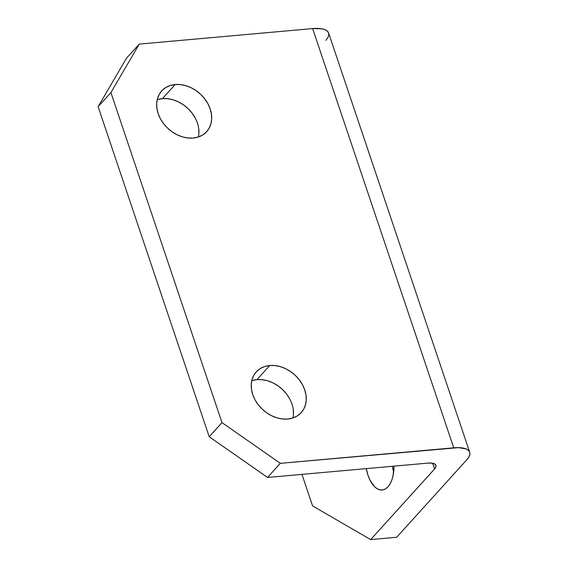 <?xml version="1.0" encoding="UTF-8"?>
<svg xmlns="http://www.w3.org/2000/svg" width="568" height="568" viewBox="0 0 568 568"><rect width="100%" height="100%" fill="white"/><g stroke="black" fill="none" stroke-linecap="round" stroke-linejoin="round"><path stroke-width="0.85" d="M394.036 466.136A27.818 14.172 84.9 0 1 387.965 486.833L390.088 483.837L391.821 480.01L393.077 475.501L394.036 466.136M269.743 365.508A30.345 23.629 -137.9 0 1 300.742 381.838A30.345 23.629 -137.9 0 1 301.246 412.631A30.345 23.629 -137.9 0 1 287.756 419.028L292.655 418.055L297.021 416.095L300.685 413.22L303.504 409.542L305.378 405.197L306.223 400.355L306.01 395.2L304.753 389.939L302.503 384.763L299.329 379.871L295.367 375.462L290.773 371.699L285.711 368.724L280.379 366.651L274.99 365.565L269.743 365.508L264.844 366.474L260.478 368.433L256.807 371.309L253.988 374.986L252.121 379.332L251.269 384.174L251.482 389.329L252.739 394.59L254.996 399.765L258.163 404.657L262.125 409.066L266.726 412.829L271.788 415.811L277.113 417.878L282.509 418.964L287.756 419.028A30.345 23.629 -137.9 0 1 256.757 402.691A30.345 23.629 -137.9 0 1 256.246 371.905A30.345 23.629 -137.9 0 1 269.743 365.508L256.963 379.623L269.743 365.508M292.946 417.963A30.345 23.629 42.1 0 0 284.078 391.089A30.345 23.629 42.1 0 0 256.963 379.623L262.21 379.687L267.599 380.773L272.931 382.846L277.993 385.821L282.587 389.584L286.549 393.993L289.723 398.885M175.185 84.525A30.345 23.629 -137.9 0 1 206.177 100.863A30.345 23.629 -137.9 0 1 206.688 131.655A30.345 23.629 -137.9 0 1 193.191 138.045L198.097 137.08L202.464 135.12L206.127 132.245L208.946 128.567L210.82 124.222L211.665 119.379L211.452 114.225L210.196 108.964L207.938 103.788L204.771 98.896L200.809 94.487L196.209 90.724L191.153 87.742L185.821 85.676L180.432 84.589L175.185 84.525L170.279 85.498L165.913 87.458L162.249 90.333L159.43 94.011L157.563 98.356L156.711 103.198L156.924 108.353L158.181 113.614L160.439 118.79L163.605 123.682L167.567 128.091L172.168 131.854L177.223 134.829L182.555 136.902L187.944 137.988L193.191 138.045A30.345 23.629 -137.9 0 1 162.199 121.715A30.345 23.629 -137.9 0 1 161.688 90.923A30.345 23.629 -137.9 0 1 175.185 84.525L162.405 98.647L175.185 84.525M198.388 136.987A30.345 23.629 42.1 0 0 189.52 110.107A30.345 23.629 42.1 0 0 162.405 98.647L167.652 98.711L173.041 99.798L178.373 101.864L183.429 104.839L188.029 108.609L191.991 113.018L195.158 117.903M396.67 537.271L466.96 459.611L396.67 537.271L370.655 539.6L312.563 505.896L301.956 474.379L312.563 505.896L370.655 539.6L434.555 468.998L370.655 539.6L396.67 537.271M393.674 471.909L392.296 466.292A27.818 14.172 -95.1 0 0 393.674 471.909M469.708 452.263L328.623 33.022A30.345 11.119 161.4 0 0 312.641 28.585L139.252 44.098L110.909 92.577L98.129 106.699L126.472 58.22L139.252 44.098L126.472 58.22L98.129 106.699L209.201 436.735L98.129 106.699L110.909 92.577L221.981 422.613L209.201 436.735L267.556 477.454L280.336 463.332L221.981 422.613L110.909 92.577L139.252 44.098L312.641 28.585L453.725 447.818L280.336 463.332L458.561 447.634L466.023 448.905L468.38 450.31L469.672 452.156L469.871 454.386L468.948 456.899L466.96 459.611A30.345 11.119 -18.6 0 0 469.708 452.263A30.345 11.119 -18.6 0 0 453.725 447.818L312.641 28.585L321.623 28.769L324.939 29.671L327.289 31.07L328.588 32.923L328.78 35.152L327.864 37.665L325.869 40.378M267.556 477.454L427.945 463.105L267.556 477.454L209.201 436.735L221.981 422.613L280.336 463.332L267.556 477.454M293.23 409.322L293.443 414.477M252.064 380.595L256.963 379.623A30.345 23.629 42.1 0 0 251.766 380.688M198.672 128.347L198.885 133.501M157.499 99.62L162.405 98.647A30.345 23.629 42.1 0 0 157.208 99.712M432.617 463.225L434.555 468.998L436.011 466.385L435.265 464.347L432.433 463.197L427.945 463.105A15.173 5.559 -18.6 0 1 435.933 465.32A15.173 5.559 -18.6 0 1 434.555 468.998L432.617 463.225M366.289 468.621L367.993 475.246L369.832 479.782L374.553 486.691L377.258 488.8L380.063 489.886L382.853 489.914L385.516 488.885L387.965 486.833A27.818 14.172 84.9 0 1 382.186 490.006A27.818 14.172 84.9 0 1 366.289 468.621"/></g></svg>
